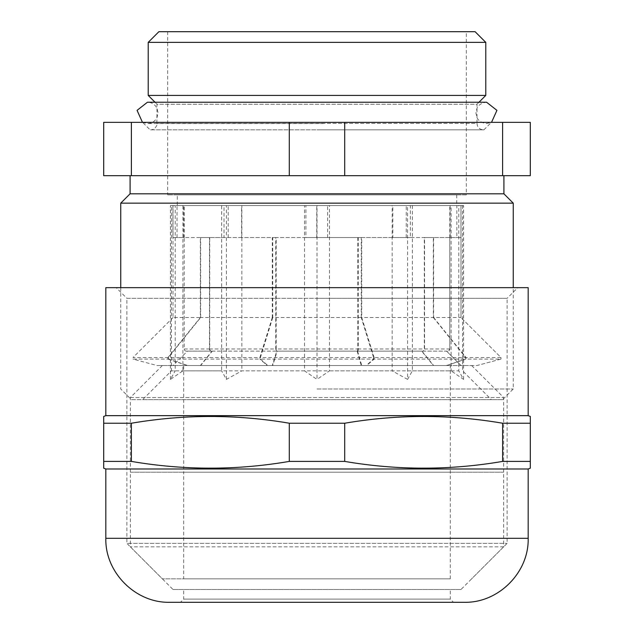 <?xml version="1.0" encoding="UTF-8"?>
<svg xmlns="http://www.w3.org/2000/svg" width="634" height="634" viewBox="0 0 634 634"><rect width="100%" height="100%" fill="white"/><g stroke="black" fill="none" stroke-linecap="round" stroke-linejoin="round"><path stroke-width="0.48" stroke-dasharray="3.17 2.38" d="M323.419 123.575L147.421 123.575L323.419 123.575M142.476 122.354L147.421 123.575C150.829 123.495 153.626 122.14 155.798 119.509L156.994 117.599L158.088 112.907L156.994 108.216L155.798 106.306C153.626 103.667 150.829 102.312 147.421 102.24L486.579 102.24C478.916 103.001 476.855 108.287 477.006 108.216L475.912 112.907L477.006 117.599C476.855 117.528 478.916 122.806 486.579 123.575L491.524 122.354M180.484 602.3L317 602.3L180.484 602.3L183.686 599.098L317 599.098L183.686 599.098L183.686 589.501L450.314 589.501L183.686 589.501M173.019 589.501L317 589.501L173.019 589.501L126.887 543.37L507.113 543.37L126.887 543.37L126.887 298.337L317 298.337L126.887 298.337L116.22 287.67L317 287.67L116.22 287.67M460.981 589.501L317 589.501L460.981 589.501L507.113 543.37L507.113 298.337L317 298.337L507.113 298.337L517.78 287.67L317 287.67L517.78 287.67M453.516 602.3L317 602.3L453.516 602.3L450.314 599.098L317 599.098L450.314 599.098L450.314 589.501M464.183 602.3L169.817 602.3M528.177 468.986L105.823 468.986M103.691 468.209L103.691 416.435M131.397 461.409C184.026 470.404 236.664 470.404 289.294 461.409L289.294 423.227C236.664 414.232 184.026 414.232 131.397 423.227L131.397 461.409L103.691 461.409M530.309 416.435L530.309 423.227L502.603 423.227C449.974 414.232 397.336 414.232 344.706 423.227L344.706 461.409L289.294 461.409M344.706 423.227L289.294 423.227M528.177 415.658L105.823 415.658M131.397 423.227L103.691 423.227M530.309 423.227L530.309 461.409L502.603 461.409L502.603 423.227M344.706 461.409C397.336 470.404 449.974 470.404 502.603 461.409M530.309 461.409L530.309 468.209M528.177 287.67L105.823 287.67M173.019 317.531L133.021 357.528L168.335 357.528L200.653 317.531L173.019 317.531L173.019 237.544L177.044 237.544L172.884 237.544L200.376 237.544L200.376 317.531L272.279 317.531L272.279 237.544L305.929 237.544L305.929 205.543L460.981 205.543L305.929 205.543M183.709 237.544L183.709 205.543M422.823 351.133L446.582 351.133L460.981 365.525L446.582 351.133L447.652 351.133A2.132 2.132 -90 0 0 449.783 348.993L447.652 351.133L422.823 351.133A2.132 1.728 90 0 0 424.55 348.993L424.55 237.544L358.242 237.544L358.242 348.993L276.178 348.993L276.178 237.544L241.578 237.544L241.578 205.543M305.929 237.544L361.269 237.544L275.758 237.544L275.758 348.993A2.132 0.666 -90 0 0 276.424 351.133L211.177 351.133A2.132 1.728 -90 0 1 209.45 348.993L209.45 237.544L184.217 237.544L184.217 348.993A2.132 2.132 90 0 0 186.348 351.133L211.431 351.133A2.132 1.72 90 0 1 209.703 348.993L209.703 237.544L276.178 237.544M184.217 205.543L449.783 205.543L184.217 205.543L184.217 237.544L173.019 237.544L173.019 205.543M433.347 317.531L465.665 357.528L373.569 357.528L361.269 317.531L433.347 317.531L433.347 237.544L450.108 237.544L450.108 205.543M327.604 237.544L327.604 205.543M361.269 317.531L361.269 237.544M450.108 237.544L460.958 237.544L456.845 237.544L456.845 205.543M456.845 237.544L460.981 237.544L460.981 317.531L433.624 317.531L433.624 237.544L410.341 237.544L410.341 205.543M410.341 237.544L392.826 237.544L392.826 205.543M392.826 237.544L361.721 237.544L361.721 317.531L272.731 317.531L272.731 237.544M241.578 237.544L224.024 237.544L224.024 205.543M224.024 237.544L200.653 237.544L200.653 317.531M177.044 237.544L177.044 205.543M500.979 357.528L500.979 359.098L500.979 357.528L460.981 317.531L500.979 357.528L466.022 357.528L433.624 317.531M421.959 351.133L433.624 365.525L476.982 365.525L500.979 359.098L466.022 359.098L466.022 357.528M500.979 359.098L476.982 365.525L446.582 365.525L466.022 359.098M433.624 365.525L446.582 365.525M358.242 348.993A2.132 0.666 90 0 1 357.576 351.133L276.828 351.133A2.132 0.658 90 0 1 276.178 348.993M272.731 317.531L260.431 357.528L374.139 357.528L361.721 317.531M374.139 357.528L374.139 359.098L260.431 359.098L260.431 357.528M357.576 351.133L361.721 365.525L366.69 365.525L374.139 359.098M366.69 365.525L267.81 365.525L260.431 359.098M361.721 365.525L267.81 365.525M357.243 351.133L277.161 351.133L272.731 365.525M168.335 357.528L168.335 359.098L133.021 359.098L133.021 357.528M211.431 351.133L212.287 351.133L200.653 365.525L187.727 365.525L168.335 359.098M187.727 365.525L157.018 365.525L133.021 359.098M200.653 365.525L157.018 365.525M212.287 351.133L187.418 351.133L173.019 365.525M186.348 351.133L187.418 351.133M272.279 317.531L259.861 357.528L167.978 357.528L200.376 317.531M167.978 357.528L167.978 359.098L259.861 359.098L259.861 357.528M211.177 351.133L212.041 351.133L200.376 365.525L187.418 365.525L167.978 359.098M187.418 365.525L267.31 365.525L259.861 359.098M200.376 365.525L267.31 365.525M212.041 351.133L276.757 351.133L272.279 365.525M357.822 237.544L357.822 348.993A2.132 0.658 -90 0 1 357.172 351.133L422.569 351.133A2.132 1.72 -90 0 0 424.297 348.993L424.297 237.544L433.347 237.544M460.958 237.544L460.958 205.543M373.569 357.528L373.569 359.098L465.665 359.098L465.665 357.528M357.172 351.133L361.269 365.525L366.19 365.525L373.569 359.098M366.19 365.525L446.273 365.525L465.665 359.098M361.269 365.525L446.273 365.525M356.839 351.133L421.713 351.133L433.347 365.525M422.569 351.133L421.713 351.133M424.55 348.993L449.783 348.993L449.783 237.544L460.981 237.544M449.783 237.544L424.297 237.544M275.758 237.544L272.279 237.544M209.45 237.544L200.376 237.544M209.703 237.544L200.653 237.544M358.242 237.544L361.721 237.544M424.55 237.544L433.624 237.544M316.754 237.544L316.754 205.543M172.884 237.544L172.884 205.543M228.185 237.544L228.185 205.543M406.22 237.544L406.22 205.543M130.564 472.179L503.642 472.179L130.564 472.179M130.564 397.526L503.642 397.526L130.564 397.526M309.63 365.525L471.648 365.525L309.63 365.525M450.164 472.179L183.686 472.179L450.164 472.179M450.164 365.525L183.686 365.525L450.164 365.525M503.61 472.179L130.358 472.179L503.61 472.179M503.61 546.841L130.358 546.841L503.61 546.841M319.94 578.834L162.352 578.834L319.94 578.834M183.686 578.834L450.291 578.834L183.686 578.834L183.686 472.179L450.314 472.179L183.709 472.179L183.686 365.525M450.291 578.834L450.314 365.525M142.618 399.658L317 399.658L142.618 399.658L171.418 370.858L221.646 370.858L226.409 379.394L241.839 370.858L392.161 370.858L392.161 205.543L241.839 205.543L241.839 370.858M317 205.543L304.518 205.543L304.518 370.858L317 379.394L317 205.543L329.482 205.543L329.482 370.858L317 379.394M304.518 370.858L182.909 370.858L170.427 379.394L175.198 370.858L171.418 370.858L171.418 205.543L221.646 205.543L221.646 370.858M317 388.991L513.247 388.991L317 388.991M502.58 399.658L317 399.658L502.58 399.658L513.247 388.991L513.247 287.67M177.282 194.884L456.718 194.884L177.282 194.884L177.282 205.543L456.718 205.543L177.282 205.543M456.718 194.884L456.718 205.543M466.315 31.7L167.685 31.7L466.315 31.7L466.315 194.884L167.685 194.884L466.315 194.884M167.685 31.7L167.685 194.884M158.888 31.7L475.112 31.7M148.221 42.367L485.779 42.367M148.221 95.425L485.779 95.425M478.963 102.24L476.982 104.222L317 104.222L476.982 104.222L476.982 123.424L157.018 123.424L476.982 123.424L477.347 125.54C478.448 128.242 480.461 129.669 483.377 129.819L150.084 129.819L483.377 129.819M155.037 102.24L157.018 104.222L317 104.222L157.018 104.222L156.852 124.866C157.509 124.074 155.298 130.033 150.623 129.819M142.618 122.354L317 122.354L142.618 122.354L150.084 129.819M503.911 175.681L130.089 175.681L503.911 175.681M120.753 203.149L513.247 203.149M130.089 193.814L503.911 193.814M120.753 287.67L120.753 388.991L131.42 399.658L491.382 399.658L131.42 399.658M412.354 205.543L412.354 370.858L407.591 379.394L407.591 205.543L462.582 205.543L458.802 205.543L458.802 370.858L463.573 379.394L451.091 370.858L329.482 370.858M412.354 370.858L458.802 370.858M502.603 175.681L344.706 175.681L344.706 122.354L502.603 122.354L502.603 175.681L530.309 175.681L530.309 122.354L502.603 122.354M289.294 175.681L289.294 122.354L103.691 122.354L103.691 175.681L344.706 175.681M289.294 122.354L344.706 122.354M131.397 122.354L131.397 175.681M317 122.354L491.382 122.354L317 122.354M304.518 205.543L182.909 205.543L182.909 370.858M170.427 379.394L170.427 205.543L175.198 205.543L175.198 370.858M175.198 205.543L171.418 205.543M226.409 379.394L226.409 205.543L241.839 205.543M407.591 205.543L392.161 205.543M407.591 379.394L392.161 370.858M463.573 379.394L463.573 205.543L451.091 205.543L451.091 370.858M317 129.819L483.916 129.819L317 129.819M170.427 205.543L182.909 205.543M463.573 205.543L458.802 205.543M226.409 205.543L221.646 205.543M451.091 205.543L329.482 205.543M528.177 538.306L105.823 538.306M209.703 348.993L184.217 348.993M209.45 348.993L275.758 348.993M357.822 348.993L424.297 348.993M460.981 317.531L460.981 205.543M449.783 348.993L449.783 205.543M162.352 365.525L130.358 397.526L130.358 546.841L162.352 578.834M471.648 365.525L503.642 397.526L503.642 546.841L471.648 578.834M462.582 205.543L462.582 370.858L491.382 399.658M483.916 129.819L491.382 122.354"/><path stroke-width="0.95" d="M491.524 122.354L496.937 110.364L486.579 102.24L147.421 102.24L137.063 110.364L142.476 122.354M528.177 468.986L105.823 468.986L105.823 538.306C104.943 572.502 135.621 603.18 169.817 602.3L464.183 602.3C498.379 603.18 529.057 572.502 528.177 538.306L528.177 468.986L530.309 468.209L530.309 416.435L528.177 415.658L528.177 287.67L105.823 287.67L105.823 415.658L528.177 415.658M105.823 415.658L103.691 416.435L103.691 468.209L105.823 468.986M289.294 461.409C236.664 470.404 184.026 470.404 131.397 461.409L131.397 423.227C184.026 414.232 236.664 414.232 289.294 423.227L289.294 461.409L344.706 461.409L344.706 423.227C397.336 414.232 449.974 414.232 502.603 423.227L530.309 423.227M103.691 461.409L131.397 461.409M289.294 423.227L344.706 423.227M502.603 423.227L502.603 461.409L530.309 461.409M103.691 423.227L131.397 423.227M502.603 461.409C449.974 470.404 397.336 470.404 344.706 461.409M485.779 42.367L475.112 31.7L158.888 31.7L148.221 42.367L148.221 95.425L485.779 95.425L485.779 42.367L148.221 42.367M503.911 175.681L503.911 193.814L130.089 193.814L120.753 203.149L120.753 287.67M130.089 175.681L130.089 193.814M503.911 193.814L513.247 203.149L120.753 203.149M513.247 203.149L513.247 287.67M344.706 175.681L344.706 122.354L530.309 122.354L530.309 175.681L289.294 175.681L289.294 122.354L131.397 122.354L131.397 175.681L289.294 175.681M131.397 175.681L103.691 175.681L103.691 122.354L131.397 122.354M502.603 122.354L502.603 175.681M344.706 122.354L289.294 122.354M105.823 538.306L528.177 538.306M478.963 102.24L485.779 95.425M155.037 102.24L148.221 95.425"/></g></svg>
